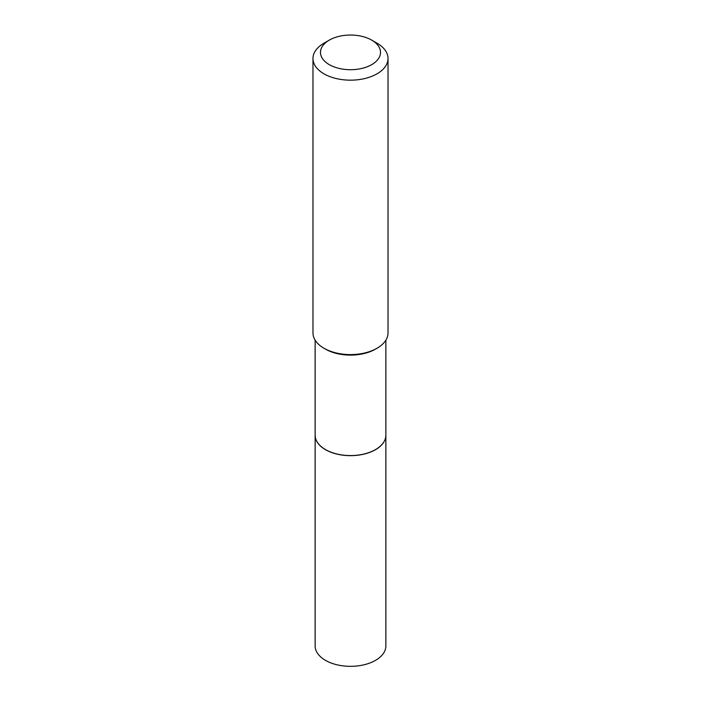 <?xml version="1.0" encoding="UTF-8"?>
<svg xmlns="http://www.w3.org/2000/svg" width="701" height="701" viewBox="0 0 701 701"><rect width="100%" height="100%" fill="white"/><g stroke="black" fill="none" stroke-linecap="round" stroke-linejoin="round"><path stroke-width="1.05" d="M315.135 435.198A35.365 20.417 0 0 0 315.135 435.242L315.135 645.928A35.365 20.417 0 0 0 336.971 664.785A35.365 20.417 0 0 0 375.508 660.36A35.365 20.417 0 0 0 385.865 645.928L385.865 435.242A35.365 20.417 0 0 0 385.865 435.198M315.135 435.242A35.365 20.417 0 0 0 336.971 454.108A35.365 20.417 0 0 0 375.508 449.683A35.365 20.417 0 0 0 385.865 435.242M315.135 340.169L315.135 435.146A35.365 20.417 0 0 0 325.492 449.586L325.579 449.63A35.243 20.347 0 0 0 375.421 449.63A35.243 20.347 0 0 0 375.464 449.604M325.579 449.63L325.492 449.586A35.365 20.417 0 0 0 375.508 449.586A35.365 20.417 0 0 0 385.865 435.146L385.865 340.169M329.277 64.632A30.012 17.332 0 0 0 371.723 64.632A30.012 17.332 0 0 0 371.723 40.123L377.033 43.19A37.521 21.661 0 0 1 388.021 58.507A37.521 21.661 0 0 1 364.853 78.521A37.521 21.661 0 0 1 323.967 73.824A37.521 21.661 0 0 1 312.979 58.507A37.521 21.661 0 0 1 323.967 43.19L329.277 40.123A30.012 17.332 0 0 0 329.277 64.632M377.033 348.248L375.508 349.124A35.365 20.417 0 0 1 325.492 349.124L323.967 348.248A37.521 21.661 0 0 0 377.033 348.248A37.521 21.661 0 0 0 388.021 332.931L388.021 58.507M312.979 58.507L312.979 332.931A37.521 21.661 0 0 0 323.967 348.248L325.492 349.124M377.033 43.19L371.723 40.123A30.012 17.332 0 0 0 329.277 40.123"/></g></svg>
